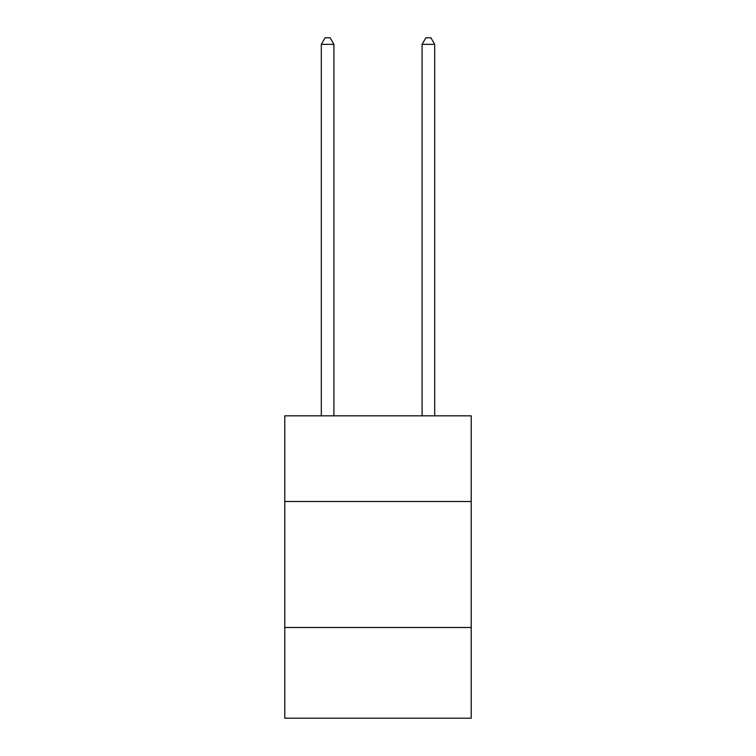<?xml version="1.0" encoding="UTF-8"?>
<svg xmlns="http://www.w3.org/2000/svg" width="756" height="756" viewBox="0 0 756 756"><rect width="100%" height="100%" fill="white"/><g stroke="black" fill="none" stroke-linecap="round" stroke-linejoin="round"><path stroke-width="1.13" d="M284.776 501.512L471.224 501.512L471.224 415.847L284.776 415.847L284.776 718.2L471.224 718.2L471.224 627.489L284.776 627.489M471.224 627.489L471.224 501.512M333.906 415.847L333.906 44.349L321.309 44.349L321.309 415.847M321.309 44.349L325.089 37.8L330.126 37.8L333.906 44.349M434.691 415.847L434.691 44.349L422.094 44.349L422.094 415.847M422.094 44.349L425.874 37.8L430.911 37.8L434.691 44.349"/></g></svg>
